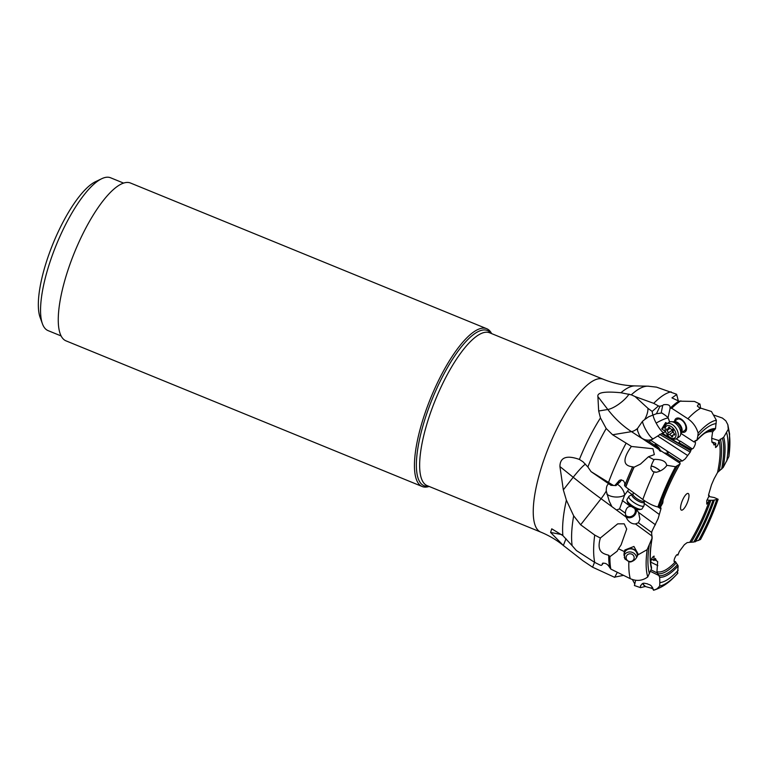 <?xml version="1.0" encoding="UTF-8"?>
<svg xmlns="http://www.w3.org/2000/svg" width="768" height="768" viewBox="0 0 768 768"><rect width="100%" height="100%" fill="white"/><g stroke="black" fill="none" stroke-linecap="round" stroke-linejoin="round"><path stroke-width="1.15" d="M707.002 499.987L709.584 500.285A75.245 22.627 -67.8 0 1 689.731 542.323L687.149 542.621L684.374 544.694L679.315 551.472L677.904 555.11L677.501 554.486L676.31 555.254C674.285 558.442 673.661 560.707 674.458 562.061L675.398 561.571L678.173 565.949L677.395 573.686C672.854 578.515 666.346 585.811 654.566 589.958L657.245 588.662L659.654 586.051L659.837 582.634L659.664 577.296L656.938 571.67L657.677 561.61L656.429 560.736L655.411 558.47L653.75 560.179L654.086 556.099C652.138 557.078 651.014 559.392 650.698 563.05L650.688 563.059M709.478 500.323L706.742 504.106L706.762 500.669L709.277 495.437L708.499 495.274M716.189 423.61A85.315 25.651 112.2 0 0 697.834 436.003L698.141 433.133C696.394 427.094 692.976 422.304 687.898 418.762L671.731 408.259L670.138 408.202A98.496 29.616 -67.8 0 1 678.864 401.155L694.464 401.434L699.965 404.064L698.17 404.736L697.354 406.07L699.37 407.712L711.437 411.485L716.362 420.202L715.517 428.611L712.608 431.923L711.725 437.981L711.878 441.994L713.126 442.858L714.077 445.046L715.805 443.424L715.526 447.523C717.466 446.419 718.579 444.096 718.858 440.554L723.706 437.222L728.275 429.274A89.146 26.803 -67.8 0 1 728.928 456.23A89.146 26.803 -67.8 0 1 728.88 456.576L723.187 467.491L717.571 472.445L714.096 478.8L711.475 484.886L708.614 494.717L708.605 495.619L709.277 495.437M679.546 461.722A75.245 22.627 -67.8 0 1 679.814 461.28L682.406 460.973L685.181 458.899L690.23 452.131L691.651 448.483L691.93 449.059L693.245 448.339C695.155 445.402 695.818 443.155 695.213 441.59L694.157 442.032L694.906 440.928L697.008 439.958L697.834 436.003M651.6 533.069A75.245 22.627 -67.8 0 1 651.984 531.149L658.08 518.707L660.941 508.877L660.979 507.994L660.278 508.166L660.624 506.861L662.794 502.934L663.13 499.757M683.338 498.47A8.995 2.707 112.2 0 0 680.976 509.798A8.995 2.707 112.2 0 0 686.218 505.133A8.995 2.707 112.2 0 0 687.667 493.43A8.995 2.707 112.2 0 0 683.338 498.47M689.731 542.323L693.725 542.054A78.288 23.539 112.2 0 0 713.03 500.275L718.138 499.267L714.278 497.549L708.979 496.531M718.138 499.267A89.146 26.803 -67.8 0 1 700.531 539.501L693.744 542.054M698.611 540.47A85.315 25.651 112.2 0 0 716.755 499.68M709.584 500.285L713.03 500.275M728.275 429.274L727.843 424.675L725.837 420.854L722.419 418.061L714.163 415.19M711.677 438.269L718.858 440.554M711.85 441.907L715.459 443.098M712.291 442.598L713.126 442.858M648.115 386.189L656.486 387.13L676.608 394.253L678.365 401.04M699.965 404.064L700.57 408.163M698.141 433.133A89.146 26.803 -67.8 0 1 716.362 420.202M696.298 440.688L697.008 439.958A79.747 23.981 -67.8 0 1 715.517 428.611M695.03 440.909A75.245 22.627 -67.8 0 0 694.186 441.802L694.906 440.928M670.138 408.202L668.035 417.677L669.648 421.978M680.995 433.459L694.157 442.032M682.157 432.23A8.054 4.81 -124.3 0 0 686.592 427.901A8.054 4.81 -124.3 0 0 681.235 419.155A8.054 4.81 -124.3 0 0 674.592 421.142M691.651 448.483L680.419 441.178A4.56 3.427 -3 0 1 679.997 441.6L678.845 442.589L690.96 449.462M680.218 441.398L676.253 438.826M665.587 431.539L661.718 428.966L665.635 422.544A4.032 1.853 -56.9 0 1 662.746 428.486A4.032 1.853 -56.9 0 1 661.718 428.966M665.635 422.544L667.344 423.485M665.338 431.376A7.565 5.674 -3 0 1 663.773 432.691L661.44 433.69L690.826 450.72M662.63 433.402L678.758 443.414L678.845 442.589M663.773 432.691A10.742 2.189 60.1 0 1 656.15 423.072A10.742 1.507 151.8 0 1 657.734 422.189A10.742 1.507 151.8 0 1 668.227 418.205A10.742 10.627 -42.9 0 0 668.16 418.08L668.16 418.08C667.546 416.947 665.491 415.286 661.987 413.107L661.142 413.078L662.707 405.475L659.971 406.272L658.445 405.955L653.722 403.344L635.069 396.566L647.942 408.326A16.109 7.392 -56.9 0 1 644.669 419.568L642.49 421.315A10.742 2.189 -119.9 0 0 645.514 429.197A10.742 2.189 -119.9 0 0 653.194 438.816L661.44 433.69M657.696 436.013L687.504 455.414M658.656 445.517L666.384 450.547L668.093 452.966L667.046 453.312L679.594 461.472L680.083 463.286L655.21 447.091L654.634 444.864C655.104 444.24 656.448 444.461 658.656 445.517L650.822 440.419L649.104 441.629L654.682 445.258M653.318 438.749L650.822 440.419M667.046 453.312L664.166 452.918M667.008 465.331L675.494 466.742L679.92 464.064A79.747 23.981 -67.8 0 0 660.893 505.69L660.806 505.085L660.893 505.69L657.888 506.976C653.318 505.901 648.298 503.405 642.826 499.498L625.824 487.018L624.576 485.645L624.778 482.89L623.299 480.624L620.851 479.914L619.382 480.355L614.87 485.539L613.402 485.434L591.043 471.619L610.973 485.328L614.87 485.539M660.624 506.861L659.818 506.266M660.278 508.166L658.272 506.861M617.386 484.243A10.742 6.595 -132 0 1 624.595 495.12L628.829 489.235M627.792 491.366L632.227 494.611M644.083 503.309L659.146 514.358M624.586 495.206L619.546 508.915L625.411 513.216L625.498 511.642C626.342 508.118 628.003 506.4 630.48 506.486L631.574 506.563M625.997 516.922A6.71 5.894 -35.7 0 0 635.77 513.504A6.71 5.894 -35.7 0 0 636.077 509.021L638.611 512.448L639.907 519.254L638.419 522.749L651.619 532.426L651.994 538.406L647.136 549.667L637.747 554.995L638.074 553.93L633.936 546.47L624.874 549.984L624.298 551.558L618.461 548.774L621.053 544.973L626.707 529.037L624.192 523.824L617.693 523.853L600.634 537.754M651.984 531.149L651.619 532.426L651.984 531.149M652.205 536.198L635.443 523.91L638.419 522.749M651.475 568.685L651.542 567.379C649.68 560.669 649.91 550.762 652.224 537.638L651.994 538.406A79.747 23.981 -67.8 0 0 651.475 568.685L647.75 576.97C642.346 580.867 636.509 581.434 630.24 578.659A99.005 29.77 -67.8 0 1 628.867 561.638L630.259 562.003C633.734 561.149 636.125 559.085 637.43 555.821L637.747 554.995M602.995 563.011L602.41 564.47L602.285 563.616C604.858 562.56 607.238 563.712 609.427 567.091L610.819 569.088L630.24 578.659M653.75 560.179L651.514 559.075M654.086 560.496L651.456 559.219M654.461 559.776L656.429 560.736M650.995 569.875L657.062 572.861M674.035 561.264L675.398 561.571M677.904 555.11L676.704 554.842M123.629 183.11L110.573 177.773A82.56 24.826 112.2 0 0 101.731 178.714L95.53 181.68A77.194 23.213 112.2 0 0 62.218 223.651A77.194 23.213 112.2 0 0 40.07 317.29L42.413 323.75A82.56 24.826 112.2 0 0 42.845 324.854A82.56 24.826 112.2 0 0 48.067 330.614L61.123 335.952M101.731 178.714A82.56 24.826 112.2 0 0 66.096 223.603A82.56 24.826 112.2 0 0 42.413 323.75M486.739 328.714L130.55 183.043A85.248 25.632 112.2 0 0 79.402 241.094A85.248 25.632 112.2 0 0 60.624 334.906A85.248 25.632 112.2 0 0 66.01 340.858L422.198 486.518A85.248 25.632 -67.8 0 1 416.813 480.566A85.248 25.632 -67.8 0 1 435.59 386.755A85.248 25.632 -67.8 0 1 486.739 328.714A85.248 25.632 -67.8 0 1 491.635 333.61M429.13 486.451A85.248 25.632 -67.8 0 1 422.198 486.518M597.898 396.595L598.675 411.005L607.814 409.498L597.898 396.595C597.014 392.477 604.694 391.2 620.938 392.746L631.315 394.819A93.638 28.157 -67.8 0 1 647.808 386.179L635.069 385.91A89.04 26.774 112.2 0 0 620.938 392.746M559.93 466.57L563.328 489.878L573.206 477.264L559.93 466.57C559.958 459.302 564.211 454.042 579.389 459.437L583.056 461.837L587.866 466.963A93.638 28.157 -67.8 0 1 606.202 428.506L600.461 417.936L598.675 411.005M600.384 538.07L594.72 535.066L580.646 524.794L573.667 515.818L566.381 500.189L563.328 489.878M561.734 534.586L550.589 532.435L551.75 528.816L562.886 535.622L572.131 545.654A93.638 28.157 -67.8 0 1 573.667 515.818M550.589 532.435L563.347 545.472L566.006 538.723M635.069 396.566L631.315 394.819M662.707 405.475L663.504 404.755C668.266 404.112 670.445 405.235 670.022 408.134L670.483 407.376M678.864 401.155L671.952 397.872L676.675 394.56M671.731 408.259A99.629 29.962 -67.8 0 1 680.88 400.838M681.158 432.922L684.682 430.512A6.71 4.013 -124.3 0 0 685.584 425.53A6.71 4.013 -124.3 0 0 681.446 419.942A6.71 4.013 -124.3 0 0 677.117 419.424L673.594 421.824M662.496 413.251L661.987 413.107M670.301 438.614L671.021 437.99M644.669 419.568L648.634 416.794L652.79 415.142L652.186 411.427L658.445 405.955M656.15 423.072A10.742 2.189 60.1 0 1 653.117 414.998M641.386 437.933L646.109 441.158L649.104 441.629M606.202 428.506L612.595 434.765L631.488 431.645L641.789 438.355L639.379 435.274L637.526 430.627L637.546 428.429A16.109 7.392 -56.9 0 1 631.488 431.645A101.491 83.165 80.6 0 1 607.814 409.498A16.109 5.05 142.5 0 0 629.021 394.099M654.662 445.344A6.71 5.011 -115.5 0 1 660.566 451.363M659.558 450.778A5.635 4.214 64.5 0 0 654.787 446.371M625.498 515.069A5.635 4.954 144.3 0 0 634.598 513.658A5.635 4.954 144.3 0 0 634.522 508.32M635.443 523.91C632.448 524.093 629.798 522.682 627.475 519.686L626.026 517.008L616.454 509.981L619.546 508.915M625.411 513.216L626.026 517.008M607.728 484.608L608.189 484.166C606.806 485.357 606.173 487.642 606.269 491.021L609.312 501.36L611.914 506.65L616.454 509.981M624.058 552.979A6.979 6.701 -167.9 0 1 637.603 555.389M628.867 561.638L624.826 558.922L624.278 551.664M647.75 576.97A89.146 26.803 -67.8 0 1 647.136 549.667M649.229 545.29A85.315 25.651 112.2 0 0 649.44 573.686M610.819 569.088A99.629 29.962 -67.8 0 1 609.917 556.694L617.155 551.213L618.461 548.774M637.296 556.128A6.71 6.451 12.1 0 0 633.6 549.562A6.71 6.451 12.1 0 0 623.971 554.592M624.23 557.088A6.71 6.451 12.1 0 0 625.411 559.267M629.558 561.658A6.71 6.451 12.1 0 0 631.421 561.734M609.917 556.694L608.726 555.274C603.542 553.709 596.237 552.48 600.278 538.31M602.41 564.47L601.325 565.373L600.058 565.056L594.749 562.426L576.355 550.522L572.131 545.654M640.618 585.571L640.426 586.426C642.72 581.366 644.861 583.853 647.059 583.67C649.219 585.12 651.437 583.901 653.491 590.227L654.566 589.958M617.309 572.323L614.698 577.354L592.589 567.197L583.056 560.813L563.347 545.472M640.426 586.426L640.522 587.645L634.406 585.533L635.626 580.262M653.683 590.131C654.365 589.968 653.558 589.306 651.264 588.134A6.979 5.184 20.6 0 0 652.714 587.837M640.522 587.645L645.235 586.502A6.979 5.184 20.6 0 1 642.778 583.603M645.235 586.502L651.264 588.134M677.875 573.11A89.146 26.803 -67.8 0 1 659.654 586.051M659.837 582.634A85.315 25.651 112.2 0 0 678.192 570.24M632.333 579.418L634.858 584.102M642.998 583.536A6.71 4.982 -159.4 0 0 645.888 586.685M650.506 587.971A6.71 4.982 -159.4 0 0 652.589 587.635M623.491 575.366L614.794 577.104M642.49 421.315L637.546 428.429M647.942 408.326L652.186 411.427M659.971 406.272L656.458 413.712L652.79 415.142M661.142 413.078L656.458 413.712M637.43 429.715L637.526 430.627M680.093 463.296L679.92 464.064L680.083 463.286M624.691 485.741A98.496 29.616 -67.8 0 1 632.592 466.81C626.678 466.07 619.67 463.334 631.114 446.794L631.565 446.477L612.595 434.765M631.565 446.477L652.944 448.742L654.346 454.598L648.49 456.73L654.019 459.763L654.538 459.35C662.198 459.408 666.259 461.491 666.72 465.619L666.038 466.464C663.379 469.622 659.914 471.581 655.651 472.349L655.037 471.898A6.71 1.949 32 0 0 655.776 472.33M651.264 466.022A6.979 2.026 -148 0 1 660.23 470.938M642.826 499.498A99.005 29.77 -67.8 0 1 654.221 471.907L652.896 471.6L650.89 468.71C650.726 466.762 651.773 463.776 654.019 459.763L653.981 459.83M654.221 471.907L655.037 471.898M657.888 506.976A89.146 26.803 -67.8 0 1 675.494 466.742M677.405 465.773A85.315 25.651 112.2 0 0 659.261 506.573M625.824 487.018A99.629 29.962 -67.8 0 1 634.08 467.203L640.435 464.102L648.49 456.73M660.144 470.986A6.71 1.949 32 0 0 658.224 469.363A6.71 1.949 32 0 0 651.226 466.166M650.89 468.547A6.71 1.949 32 0 0 651.398 469.104M632.592 466.81L634.08 467.203M621.379 479.827L620.477 481.478L617.318 483.264M608.189 484.166L609.274 483.504M587.866 466.963L591.043 471.619M613.402 485.434L610.973 485.328M620.477 481.478L615.84 485.674M726.787 460.963A85.315 25.651 112.2 0 0 726.576 432.557M676.666 438.586L679.152 436.886A8.861 5.29 -124.3 0 0 680.554 434.89A8.861 5.29 -124.3 0 0 674.89 422.928A8.861 5.29 -124.3 0 0 671.53 421.68A8.861 5.29 -124.3 0 0 669.168 422.246L666.672 423.946A8.861 5.29 55.7 0 1 672.403 424.627A8.861 5.29 55.7 0 1 677.856 432A8.861 5.29 55.7 0 1 676.666 438.586A8.861 5.29 55.7 0 1 671.75 438.374L670.666 437.808A7.248 4.33 55.7 0 1 670.013 437.424A7.248 4.33 55.7 0 1 665.213 429.821A7.248 4.33 55.7 0 1 671.203 426.566A7.248 4.33 55.7 0 1 676.032 435.168A7.248 4.33 55.7 0 1 670.666 437.808M665.213 429.821L665.078 428.602A8.861 5.29 55.7 0 1 666.672 423.946M668.515 427.718A2.17 1.296 55.7 0 1 668.131 428.928A2.17 1.296 55.7 0 1 667.142 428.976A0.989 0.595 -124.3 0 0 666.989 430.406A2.17 1.296 55.7 0 1 667.92 433.162A0.989 0.595 -124.3 0 0 669.082 434.688A2.17 1.296 55.7 0 1 670.282 434.947A2.17 1.296 55.7 0 1 671.376 436.176A0.989 0.595 -124.3 0 0 672.691 436.272A2.17 1.296 55.7 0 1 673.075 435.062A2.17 1.296 55.7 0 1 674.064 435.014A0.989 0.595 -124.3 0 0 674.218 433.574A2.17 1.296 55.7 0 1 673.286 430.829A0.989 0.595 -124.3 0 0 672.134 429.302A2.17 1.296 55.7 0 1 670.925 429.034A2.17 1.296 55.7 0 1 669.83 427.805A0.989 0.595 -124.3 0 0 668.515 427.718L669.264 427.2M669.082 434.688L673.104 431.942L672.461 431.875L672.125 429.302M644.381 501.043L644.074 505.334A8.861 2.573 -148 0 1 643.949 505.786A8.861 2.573 -148 0 1 633.245 502.042A8.861 2.573 -148 0 1 628.915 496.397A8.861 2.573 -148 0 1 629.27 496.09L632.995 493.93A6.71 1.949 32 0 0 636.269 498.211A6.71 1.949 32 0 0 644.381 501.043L644.573 500.726M628.915 496.397L627.014 499.45A8.861 2.573 32 0 0 626.957 500.333A8.861 2.573 32 0 0 631.344 505.094A8.861 2.573 32 0 0 641.27 509.28A8.861 2.573 32 0 0 642.038 508.838L643.949 505.786M626.957 500.333L627.514 502.33A7.248 2.102 32 0 0 631.104 506.227A7.248 2.102 32 0 0 639.226 509.654L641.27 509.28M626.525 555.898A4.032 3.869 -167.9 0 1 631.91 554.218A4.032 3.869 -167.9 0 1 633.734 559.44A4.032 3.869 -167.9 0 1 628.358 561.11A4.032 3.869 -167.9 0 1 626.525 555.898M623.99 555.398A6.71 6.451 -167.9 0 1 636.586 557.462M718.992 440.285A75.245 22.627 -67.8 0 1 717.571 472.445M704.525 433.344A75.245 22.627 -67.8 0 1 712.608 431.923M675.37 561.802A75.245 22.627 -67.8 0 1 656.938 571.67M714.288 500.208A79.747 23.981 -67.8 0 1 695.261 541.834M710.918 500.208A76.886 23.117 -67.8 0 1 691.325 542.15M713.702 444.182L714.72 444.538M687.898 418.762A99.005 29.77 -67.8 0 1 700.675 408.202M714.806 429.744A78.288 23.539 112.2 0 0 709.738 430.445C706.08 431.75 701.77 435.082 696.787 440.419M708.806 430.819A76.886 23.117 -67.8 0 1 713.386 430.541M659.558 434.352L690.23 452.131M682.406 460.973L666.384 450.547M657.946 506.966L660.941 508.877M655.459 524.803L638.611 512.448M630.48 506.486L622.234 500.438M657.83 565.622L650.669 562.099M676.003 563.222A76.886 23.117 -67.8 0 1 657.523 573.61M428.506 486.202A83.818 25.21 -67.8 0 1 418.723 479.894A83.818 25.21 -67.8 0 1 418.704 479.866A83.818 25.21 -67.8 0 1 440.246 381.158A83.818 25.21 -67.8 0 1 491.011 333.36M421.939 479.885A82.56 24.826 112.2 0 0 421.958 479.914A82.56 24.826 112.2 0 0 427.162 485.645L540.749 532.099A82.56 24.826 -67.8 0 1 535.546 526.368A82.56 24.826 -67.8 0 1 535.536 526.339A82.56 24.826 -67.8 0 1 553.718 435.475A82.56 24.826 -67.8 0 1 603.254 379.258L489.667 332.803A82.56 24.826 112.2 0 0 440.122 389.021A82.56 24.826 112.2 0 0 421.939 479.885M600.461 417.936A89.04 26.774 112.2 0 0 579.389 459.437M566.381 500.189A89.04 26.774 112.2 0 0 562.886 535.622M671.155 391.834A98.496 29.616 112.2 0 0 653.722 403.344M680.573 401.021A99.264 29.846 112.2 0 0 671.462 408.394M668.227 418.205A10.742 10.627 -42.9 0 1 669.427 422.093M653.194 438.816A10.742 10.627 -42.9 0 1 640.8 437.27M611.914 506.65L601.075 498.71L580.646 524.794M609.821 556.262A99.264 29.846 112.2 0 0 610.704 568.627M594.72 535.066A98.496 29.616 112.2 0 0 594.749 562.426M609.562 567.158A98.496 29.616 -67.8 0 1 608.726 555.274M659.021 575.578L650.39 571.344M594.518 562.31L592.589 567.197M678.173 565.949A79.747 23.981 -67.8 0 1 659.664 577.296M659.03 575.606A78.288 23.539 112.2 0 0 677.539 564.662M606.269 491.021A16.109 3.83 -53.7 0 1 601.075 498.71A101.491 13.056 38.1 0 1 573.206 477.264A16.109 1.709 128.9 0 1 585.552 464.17M655.21 447.091L646.109 441.158M633.946 467.069A99.264 29.846 112.2 0 0 625.718 486.797M625.968 443.453A98.496 29.616 112.2 0 0 608.563 482.323M606.778 494.074A10.742 5.453 3 0 0 609.6 495.734A10.742 5.453 3 0 0 624.595 495.12L624.682 495.034M723.706 437.222A79.747 23.981 -67.8 0 1 723.187 467.491M721.632 469.123A78.288 23.539 112.2 0 0 722.41 438.288M720.374 439.066A76.886 23.117 -67.8 0 1 719.261 470.621M673.632 421.834A6.71 4.013 55.7 0 1 677.654 422.534A6.71 4.013 55.7 0 1 681.168 432.874M680.554 434.89L681.312 432.413A7.075 4.224 -124.3 0 0 676.79 422.87A7.075 4.224 -124.3 0 0 674.112 421.872L671.53 421.68M670.128 428.266L666.989 430.406M674.064 435.014L674.698 434.582M671.376 436.176L674.544 434.016M667.92 433.162L671.942 430.416M644.102 501.965A7.075 2.054 -148 0 1 635.462 499.334A7.075 2.054 -148 0 1 632.285 494.582M727.843 424.675L729.6 433.968L728.928 456.23M635.069 385.91C624.298 385.69 613.699 383.472 603.254 379.258M648.835 386.208L647.808 386.179M540.749 532.099C549.456 535.69 557.309 540.413 564.307 546.278M660.998 505.555C666.336 490.56 672.71 476.669 680.102 463.891M669.821 427.776L668.131 428.928M674.563 434.045L673.075 435.062M632.995 493.93L633.696 492.806"/></g></svg>
